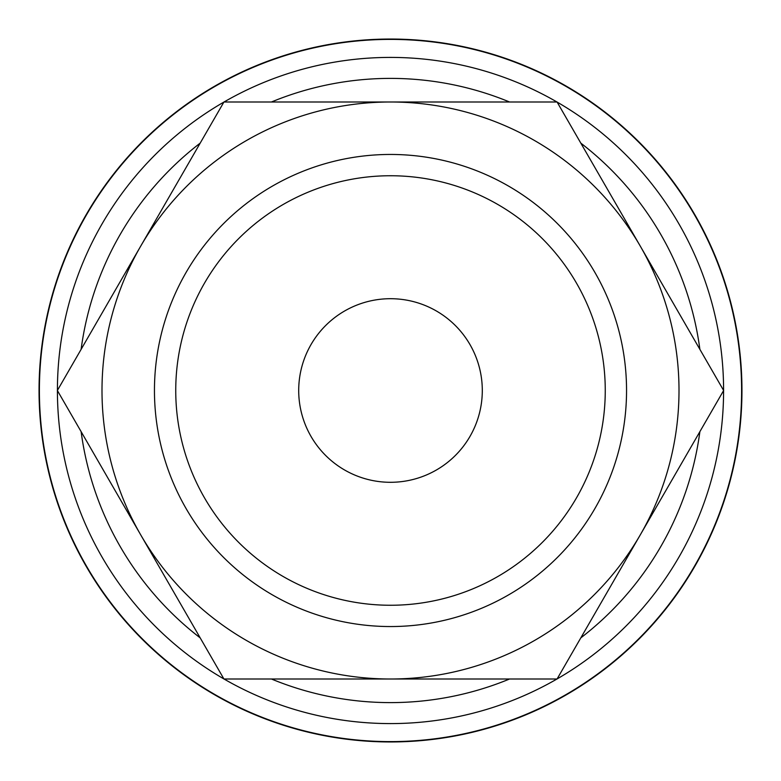 <?xml version="1.0" encoding="UTF-8"?>
<svg xmlns="http://www.w3.org/2000/svg" width="781" height="781" viewBox="0 0 781 781"><rect width="100%" height="100%" fill="white"/><g stroke="black" fill="none" stroke-linecap="round" stroke-linejoin="round"><path stroke-width="1.17" d="M390.5 39.05A351.45 351.45 0 0 0 39.05 390.5A351.45 351.45 0 0 0 390.5 741.95A351.45 351.45 0 0 0 741.95 390.5A351.45 351.45 0 0 0 390.5 39.05M390.5 723.587A333.087 333.087 0 0 1 224.02 679.001A333.087 333.087 0 0 0 556.98 679.001M557.117 678.923A333.087 333.087 0 0 0 723.587 390.578M723.587 390.422A333.087 333.087 0 0 0 557.117 102.077M556.98 101.999A333.087 333.087 0 0 0 224.02 101.999A333.087 333.087 0 0 1 390.5 57.413M741.608 390.5A351.108 351.108 0 0 0 390.5 39.392A351.108 351.108 0 0 0 39.392 390.5A351.108 351.108 0 0 0 390.5 741.608A351.108 351.108 0 0 0 741.608 390.5M723.636 390.5L557.068 101.999L390.5 101.999A288.501 288.501 0 0 0 140.648 534.751A288.501 288.501 0 0 0 390.5 679.001L557.068 679.001L640.352 534.751A288.501 288.501 0 0 0 390.5 101.999L223.932 101.999L57.364 390.5L223.932 679.001L390.5 679.001A288.501 288.501 0 0 0 640.352 534.751L723.636 390.5M605.255 390.5A214.755 214.755 0 0 1 390.5 605.255A214.755 214.755 0 0 1 175.745 390.5A214.755 214.755 0 0 1 390.5 175.745A214.755 214.755 0 0 1 605.255 390.5M626.547 390.5A236.047 236.047 0 0 1 390.5 626.547A236.047 236.047 0 0 1 154.453 390.5A236.047 236.047 0 0 1 390.5 154.453A236.047 236.047 0 0 1 626.547 390.5M298.703 390.5A91.797 91.797 0 0 1 390.5 298.703A91.797 91.797 0 0 1 482.297 390.5A91.797 91.797 0 0 1 390.5 482.297A91.797 91.797 0 0 1 298.703 390.5M223.883 102.077A333.087 333.087 0 0 0 57.413 390.422A333.087 333.087 0 0 1 223.883 102.077M57.413 390.578A333.087 333.087 0 0 0 223.883 678.923A333.087 333.087 0 0 1 57.413 390.578M699.883 349.361A312.107 312.107 0 0 0 580.82 143.128M509.573 101.999A312.107 312.107 0 0 0 271.427 101.999M271.427 679.001A312.107 312.107 0 0 0 509.573 679.001M580.82 637.872A312.107 312.107 0 0 0 699.883 431.639M200.18 143.128A312.107 312.107 0 0 0 81.117 349.361M81.117 431.639A312.107 312.107 0 0 0 200.18 637.872"/></g></svg>
